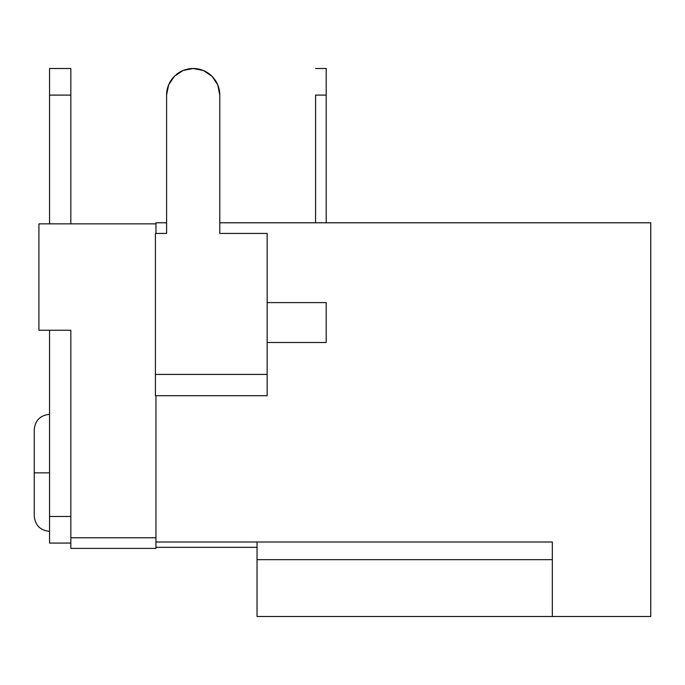 <?xml version="1.0" encoding="UTF-8"?>
<svg xmlns="http://www.w3.org/2000/svg" width="685" height="685" viewBox="0 0 685 685"><rect width="100%" height="100%" fill="white"/><g stroke="black" fill="none" stroke-linecap="round" stroke-linejoin="round"><path stroke-width="1.03" d="M49.543 472.847L34.25 472.847L49.543 472.847M257.038 616.5L257.038 559.654L552.324 559.654L257.038 559.654L257.038 542.015L155.957 542.015L155.957 395.707L267.15 395.707L155.957 395.707L155.957 542.015L552.324 542.015L552.324 616.5L650.75 616.5L650.75 222.788L219.799 222.788L650.75 222.788L650.75 616.5L552.324 616.5L552.324 542.015L257.038 542.015L257.038 616.5L552.324 616.5M267.15 302.599L326.206 302.599L326.206 342.5L267.15 342.5L326.206 342.5L326.206 302.599L267.15 302.599M166.592 222.788L155.957 222.788L155.957 233.431L155.957 222.788L166.592 222.788M49.543 543.077L49.543 330.264L49.543 543.077L70.829 543.077L49.543 543.077M49.543 223.858L49.543 68.5L49.543 223.858M70.829 330.264L70.829 548.402L155.957 548.402L155.957 547.332L257.038 547.332L155.957 547.332L155.957 548.402L70.829 548.402L70.829 330.264L38.908 330.264L38.908 223.858L155.957 223.858L38.908 223.858L38.908 330.264L70.829 330.264M155.957 542.015L155.957 547.332L155.957 542.015M552.324 551.451L552.324 542.015M155.957 537.759L70.829 537.759L155.957 537.759M70.829 516.473L49.543 516.473L70.829 516.473M70.829 68.5L70.829 95.104L49.543 95.104L70.829 95.104L70.829 223.858L70.829 68.5L49.543 68.5M315.562 95.104L326.206 95.104L326.206 68.5L326.206 95.104L315.562 95.104L315.562 222.788L315.562 95.104M326.206 222.788L326.206 95.104L326.206 222.788M204.978 71.249L211.468 75.761M267.15 395.707L267.15 233.431L219.799 233.431L219.799 95.104L219.799 233.431L267.15 233.431L267.15 374.421L155.418 374.421L155.418 395.707L155.418 233.431L155.418 374.421L267.15 374.421L267.15 395.707M166.592 95.104A26.604 26.604 0 0 1 193.196 68.5A26.604 26.604 0 0 1 219.799 95.104L217.77 84.923L212.007 76.292L203.376 70.521L193.196 68.5L183.015 70.521L174.384 76.292L168.621 84.923L166.592 95.104L166.592 233.431L155.418 233.431L166.592 233.431L166.592 95.104M49.543 531.372C40.227 530.37 35.132 525.275 34.25 516.079L34.25 429.623C35.132 420.427 40.227 415.324 49.543 414.322M315.562 68.5L326.206 68.5"/></g></svg>
